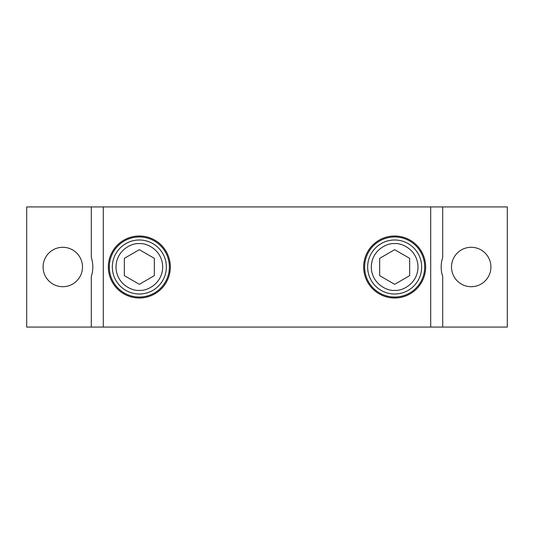 <?xml version="1.0" encoding="UTF-8"?>
<svg xmlns="http://www.w3.org/2000/svg" width="534" height="534" viewBox="0 0 534 534"><rect width="100%" height="100%" fill="white"/><g stroke="black" fill="none" stroke-linecap="round" stroke-linejoin="round"><path stroke-width="0.8" d="M451.504 267A19.705 19.705 0 0 1 471.208 247.295A19.705 19.705 0 0 1 490.913 267A19.705 19.705 0 0 1 471.208 286.705A19.705 19.705 0 0 1 451.504 267M43.087 267A19.705 19.705 0 0 1 62.792 247.295A19.705 19.705 0 0 1 82.496 267A19.705 19.705 0 0 1 62.792 286.705A19.705 19.705 0 0 1 43.087 267M442.706 206.925L442.706 257.515C440.657 263.829 440.657 270.151 442.706 276.485L442.706 327.075L507.3 327.075L507.3 206.925L26.7 206.925L26.7 327.075L91.294 327.075L91.294 276.485A30.037 30.037 0 0 0 92.442 271.806M442.706 327.075L430.704 327.075L430.704 206.925M442.706 257.515A30.037 30.037 0 0 0 441.558 262.194M441.558 271.806A30.037 30.037 0 0 0 442.706 276.485M92.442 262.194A30.037 30.037 0 0 0 91.294 257.515L91.294 206.925M91.294 276.485C93.343 270.171 93.343 263.849 91.294 257.515M103.296 206.925L103.296 327.075L91.294 327.075M364.622 267A30.037 30.037 0 0 0 394.659 297.037A30.037 30.037 0 0 0 424.697 267A30.037 30.037 0 0 0 394.659 236.963A30.037 30.037 0 0 0 364.622 267M394.659 297.999A30.999 30.999 0 0 1 363.661 267A30.999 30.999 0 0 1 394.659 236.001A30.999 30.999 0 0 1 425.658 267A30.999 30.999 0 0 1 394.659 297.999M109.303 267A30.037 30.037 0 0 0 139.341 297.037A30.037 30.037 0 0 0 169.378 267A30.037 30.037 0 0 0 139.341 236.963A30.037 30.037 0 0 0 109.303 267M139.341 297.999A30.999 30.999 0 0 1 108.342 267A30.999 30.999 0 0 1 139.341 236.001A30.999 30.999 0 0 1 170.339 267A30.999 30.999 0 0 1 139.341 297.999M103.296 327.075L430.704 327.075M139.341 294.007A27.007 27.007 0 0 1 112.334 267A27.007 27.007 0 0 1 139.341 239.993A27.007 27.007 0 0 1 166.348 267A27.007 27.007 0 0 1 139.341 294.007A27.007 27.007 0 0 0 166.348 267A27.007 27.007 0 0 0 139.341 239.993M124.349 275.657L139.341 284.315L124.349 275.657L124.349 258.343L124.349 275.657M154.333 258.343L139.341 249.685L124.349 258.343L139.341 249.685L154.333 258.343L154.333 275.657L139.341 284.315L154.333 275.657M394.659 294.007A27.007 27.007 0 0 1 367.652 267A27.007 27.007 0 0 1 394.659 239.993A27.007 27.007 0 0 1 421.666 267A27.007 27.007 0 0 1 394.659 294.007A27.007 27.007 0 0 0 421.666 267A27.007 27.007 0 0 0 394.659 239.993M379.667 275.657L394.659 284.315L379.667 275.657L379.667 258.343L379.667 275.657M394.659 249.685L379.667 258.343L394.659 249.685L409.651 258.343L409.651 275.657L394.659 284.315L409.651 275.657L409.651 258.343L394.659 249.685M139.341 290.356C132.505 291.297 116.305 284.288 115.985 267C116.305 249.712 132.505 242.703 139.341 243.644C146.176 242.703 162.376 249.712 162.696 267C162.376 284.288 146.176 291.297 139.341 290.356M394.659 290.356C387.824 291.297 371.624 284.288 371.304 267C371.624 249.712 387.824 242.703 394.659 243.644C401.495 242.703 417.695 249.712 418.015 267C417.695 284.288 401.495 291.297 394.659 290.356"/></g></svg>
